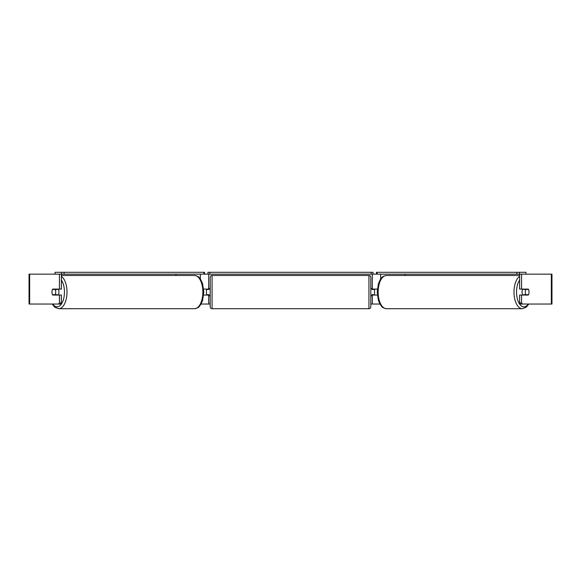 <?xml version="1.0" encoding="UTF-8"?>
<svg xmlns="http://www.w3.org/2000/svg" width="581" height="581" viewBox="0 0 581 581"><rect width="100%" height="100%" fill="white"/><g stroke="black" fill="none" stroke-linecap="round" stroke-linejoin="round"><path stroke-width="0.87" d="M203.648 295.075L208.702 295.075L208.702 294.705M201.07 304.037L208.702 304.037L208.702 295.075M64.128 274.159L61.579 274.159L61.579 272.293L64.128 272.293L64.128 274.159L203.866 274.159L203.866 272.293L204.548 272.293L204.548 274.159L207.954 274.159L207.954 272.293L373.046 272.293L373.046 274.159L371.179 274.159L371.179 272.293M206.466 295.075L206.466 289.098M208.702 289.476L208.702 274.159M208.702 289.098L203.648 289.098M175.97 275.467L175.97 274.159M377.352 295.075L372.298 295.075L372.298 294.705M379.93 304.037L372.298 304.037L372.298 295.075M525.958 274.159L525.958 272.293L376.452 272.293L376.452 274.159L373.046 274.159M374.534 295.075L374.534 294.705L371.92 294.705L371.92 295.823L370.801 295.823M374.534 294.705L374.534 289.098M372.298 289.476L372.298 274.159M372.298 289.098L377.352 289.098M405.03 275.467L405.03 274.159M522.806 295.075A3.733 1.866 -90 0 1 522.058 292.09A3.733 1.866 -90 0 1 522.806 289.098M525.289 292.09A3.733 1.866 -90 0 1 525.827 289.476L528.492 289.476A3.733 1.866 -90 0 1 529.03 292.09A3.733 1.866 -90 0 1 528.492 294.705L525.827 294.705A3.733 1.866 -90 0 1 525.289 292.09M523.771 289.098A3.733 1.866 -90 0 0 523.561 289.476L525.827 289.476M526.016 289.098A3.733 1.866 -90 0 1 526.226 289.476M526.226 294.705A3.733 1.866 -90 0 1 526.016 295.075M523.771 295.075A3.733 1.866 -90 0 1 523.561 294.705L525.827 294.705M59.444 289.098L59.444 274.159L61.383 274.159L61.383 289.098L52.718 289.098A3.733 1.866 -90 0 0 51.97 292.09A3.733 1.866 -90 0 0 52.718 295.075L59.444 295.075L59.444 302.962L61.383 302.962L61.383 295.075L59.444 295.075M54.447 294.705A3.733 1.866 -90 0 0 54.658 295.075M208.702 304.037L210.199 304.037M370.801 304.037L372.298 304.037M522.493 304.037L551.95 304.037L551.95 274.159L519.617 274.159L519.617 289.098L528.282 289.098A3.733 1.866 -90 0 1 528.282 295.075L521.556 295.075L521.556 302.962L522.493 304.037L520.547 304.037L519.617 302.962L519.617 295.075L521.556 295.075M521.556 289.098L521.556 274.159M519.617 302.962L521.556 302.962M526.342 289.098A3.733 1.866 -90 0 1 526.553 289.476M526.553 294.705A3.733 1.866 -90 0 1 526.342 295.075M61.383 302.962L60.453 304.037L29.05 304.037L29.05 274.159L59.444 274.159M54.658 289.098A3.733 1.866 -90 0 0 54.447 289.476M58.507 304.037L59.444 302.962M29.05 304.037L29.05 274.159M58.194 295.075A3.733 1.866 -90 0 0 58.942 292.09A3.733 1.866 -90 0 0 58.194 289.098M55.173 294.705A3.733 1.866 -90 0 0 55.711 292.09A3.733 1.866 -90 0 0 55.173 289.476L52.508 289.476A3.733 1.866 -90 0 0 51.97 292.09A3.733 1.866 -90 0 0 52.508 294.705L57.439 294.705A3.733 1.866 -90 0 1 57.228 295.075M54.774 294.705A3.733 1.866 -90 0 0 54.984 295.075M55.173 289.476L57.439 289.476A3.733 1.866 -90 0 0 57.228 289.098M54.984 289.098A3.733 1.866 -90 0 0 54.774 289.476M212.065 275.467A1.866 1.866 0 0 0 210.199 277.333L210.199 306.841A1.866 1.866 0 0 0 212.065 308.707L368.935 308.707A1.866 1.866 0 0 0 370.801 306.841L370.801 277.333A1.866 1.866 0 0 0 368.935 275.467L212.065 275.467L212.065 308.707M210.199 288.35L209.08 288.35L209.08 289.476L206.466 289.476M206.466 294.705L209.08 294.705L209.08 295.823L210.199 295.823M374.534 289.476L371.92 289.476L371.92 288.35L370.801 288.35M61.579 272.293L55.042 272.293L55.042 274.159M64.128 272.293L203.866 272.293M204.548 274.159L203.866 274.159M209.821 272.293L209.821 274.159L371.179 274.159M209.821 274.159L207.954 274.159M516.872 272.293L516.872 274.159L519.421 274.159L519.421 272.293M516.872 274.159L377.134 274.159L377.134 272.293M376.452 274.159L377.134 274.159M200.343 278.982L200.343 274.159M380.657 278.982L380.657 274.159M519.617 276.36A16.624 8.308 90 0 0 513.996 292.09A16.624 8.308 90 0 0 522.304 308.707L526.161 307.284L528.833 304.037M528.252 304.037A14.75 7.379 -90 0 1 520.569 305.228A14.75 7.379 -90 0 1 516.545 292.09A14.75 7.379 -90 0 1 519.617 280.115M378.144 292.09A16.624 8.308 -90 0 1 386.452 275.467C381.259 276.483 382.109 277.696 380.286 279.541L378.384 283.804L377.207 292.09L378.384 300.37L380.286 304.633C382.109 306.485 381.259 307.69 386.452 308.707A16.624 8.308 -90 0 1 378.144 292.09M551.347 304.037L551.347 274.159M29.653 304.037L29.653 274.159M61.383 276.36A16.624 8.308 90 0 1 67.004 292.09A16.624 8.308 90 0 1 58.696 308.707L54.839 307.284L52.167 304.037M52.748 304.037A14.75 7.379 -90 0 0 60.431 305.228A14.75 7.379 -90 0 0 64.455 292.09A14.75 7.379 -90 0 0 61.383 280.115M194.548 275.467C199.741 276.483 198.891 277.696 200.714 279.541L202.616 283.804L203.793 292.09L202.616 300.37L200.714 304.633C198.891 306.485 199.741 307.69 194.548 308.707A16.624 8.308 -90 0 0 202.856 292.09A16.624 8.308 -90 0 0 194.548 275.467L61.383 275.467M368.935 308.707L368.935 275.467M386.452 275.467L519.617 275.467M386.452 308.707L522.304 308.707M194.548 308.707L58.696 308.707"/></g></svg>
